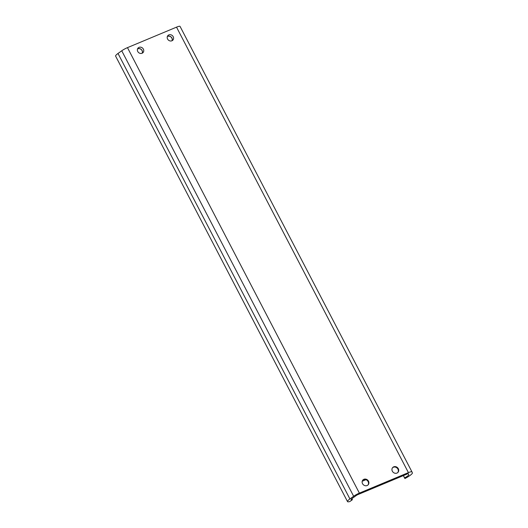 <?xml version="1.0" encoding="UTF-8"?>
<svg xmlns="http://www.w3.org/2000/svg" width="528" height="528" viewBox="0 0 528 528"><rect width="100%" height="100%" fill="white"/><g stroke="black" fill="none" stroke-linecap="round" stroke-linejoin="round"><path stroke-width="0.79" d="M173.197 36.67A3.366 2.99 -137.7 0 1 172.88 40.108A3.366 2.99 -137.7 0 1 168.379 40.055A3.366 2.99 -137.7 0 1 167.897 35.574A3.366 2.99 -137.7 0 1 173.197 36.67M167.389 36.386A3.366 2.99 -137.7 0 1 171.937 38.056A3.366 2.99 -137.7 0 1 172.121 40.689M143.372 49.13A3.366 2.99 -137.7 0 1 143.055 52.576A3.366 2.99 -137.7 0 1 138.547 52.516A3.366 2.99 -137.7 0 1 138.072 48.041A3.366 2.99 -137.7 0 1 143.372 49.13M137.564 48.847A3.366 2.99 -137.7 0 1 142.111 50.516A3.366 2.99 -137.7 0 1 142.296 53.15M392.515 467.768A3.571 3.168 -137.7 0 1 397.934 469.128A3.571 3.168 -137.7 0 1 397.775 472.56M398.317 468.712A3.571 3.168 -137.7 0 1 397.973 472.362A3.571 3.168 -137.7 0 1 393.195 472.303A3.571 3.168 -137.7 0 1 392.693 467.551A3.571 3.168 -137.7 0 1 398.317 468.712M362.683 480.236A3.571 3.168 -137.7 0 1 368.108 481.589A3.571 3.168 -137.7 0 1 367.95 485.021M368.491 481.173A3.571 3.168 -137.7 0 1 368.148 484.823A3.571 3.168 -137.7 0 1 363.37 484.763A3.571 3.168 -137.7 0 1 362.868 480.018A3.571 3.168 -137.7 0 1 368.491 481.173M411.952 471.867L180.061 26.413A6.125 1.076 152.5 0 0 180.055 26.4A6.125 1.076 152.5 0 0 176.524 27.146L127.472 47.639A6.125 1.076 152.5 0 0 121.744 50.78L118.008 53.467A9.181 1.617 152.5 0 0 115.612 56.12L347.516 501.6A9.181 1.617 152.5 0 0 349.84 501.547L352.427 499.686L351.899 498.676M352.427 499.686A5.102 0.898 -27.5 0 1 351.133 499.712A5.102 0.898 -27.5 0 1 352.466 498.241L356.202 495.554A2.039 0.356 -27.5 0 1 358.109 494.505L407.161 474.012A2.039 0.356 -27.5 0 1 408.335 473.761A2.039 0.356 -27.5 0 1 408.335 473.768L408.764 474.712A5.102 0.898 -27.5 0 1 404.6 477.88L404.897 478.54A9.181 1.617 152.5 0 0 412.388 472.837L411.959 471.887A6.125 1.076 152.5 0 0 411.959 471.88A6.125 1.076 152.5 0 0 408.421 472.619L359.377 493.119A6.125 1.076 152.5 0 0 353.648 496.261L349.912 498.94A9.181 1.617 152.5 0 0 347.516 501.6M404.6 477.88L403.405 475.583M404.897 478.54L403.366 475.596M362.201 481.259L365.944 479.695M167.336 36.531A3.267 2.897 -137.7 0 1 167.64 36.379A3.267 2.897 -137.7 0 1 171.211 37.217A3.267 2.897 -137.7 0 1 171.983 40.755M137.511 48.992A3.267 2.897 -137.7 0 1 137.815 48.847A3.267 2.897 -137.7 0 1 141.385 49.678A3.267 2.897 -137.7 0 1 142.157 53.216M353.648 496.261L121.744 50.78M359.377 493.119L127.472 47.639M349.912 498.94L118.008 53.467M408.764 474.712L408.243 473.715M408.421 472.619L176.524 27.146M411.959 471.88L180.055 26.4"/></g></svg>
